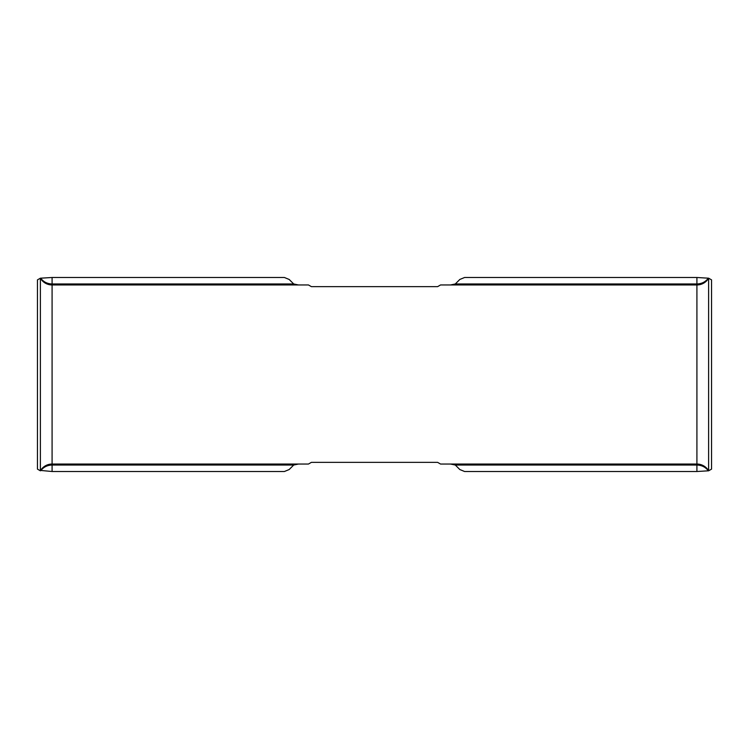 <?xml version="1.0" encoding="UTF-8"?>
<svg xmlns="http://www.w3.org/2000/svg" width="749" height="749" viewBox="0 0 749 749"><rect width="100%" height="100%" fill="white"/><g stroke="black" fill="none" stroke-linecap="round" stroke-linejoin="round"><path stroke-width="1.12" d="M696.916 277.495L708.62 278.197L708.62 470.803L696.916 471.505L696.916 277.495L464.577 277.495L459.802 279.471L455.308 283.965L450.533 284.957M298.467 284.957L293.692 283.965L289.198 279.471L284.423 277.495L52.084 277.495L40.38 278.197A13.519 13.519 0 0 0 52.084 284.957L308.457 284.957L311.387 286.642L437.613 286.642L440.543 284.957L696.916 284.957A13.519 13.519 0 0 0 708.62 278.197L711.55 279.883L711.55 469.117L708.62 470.803A13.519 13.519 0 0 0 696.916 464.043L440.543 464.043L437.613 462.358L311.387 462.358L308.457 464.043L52.084 464.043L52.084 471.505L40.942 470.466C43.695 466.973 47.412 465.157 52.084 465.035L293.692 465.035L289.198 469.529L284.423 471.505L52.084 471.505M696.916 471.505L464.577 471.505L459.802 469.529L455.308 465.035L450.533 464.043M40.38 470.803C43.086 466.487 46.981 464.23 52.084 464.043A13.519 13.519 0 0 0 40.38 470.803L40.38 278.197L37.45 279.883L37.45 469.117L40.38 470.803L40.942 470.466M298.467 464.043L293.692 465.035M40.942 278.534C43.695 282.027 47.412 283.843 52.084 283.965L52.084 464.043M455.308 283.965L696.916 283.965C701.588 283.843 705.305 282.027 708.058 278.534M455.308 465.035L696.916 465.035C701.588 465.157 705.305 466.973 708.058 470.466M52.084 277.495L52.084 283.965L293.692 283.965M40.38 278.197A13.519 13.519 0 0 0 52.084 284.957M696.916 284.957A13.519 13.519 0 0 0 708.62 278.197"/></g></svg>
